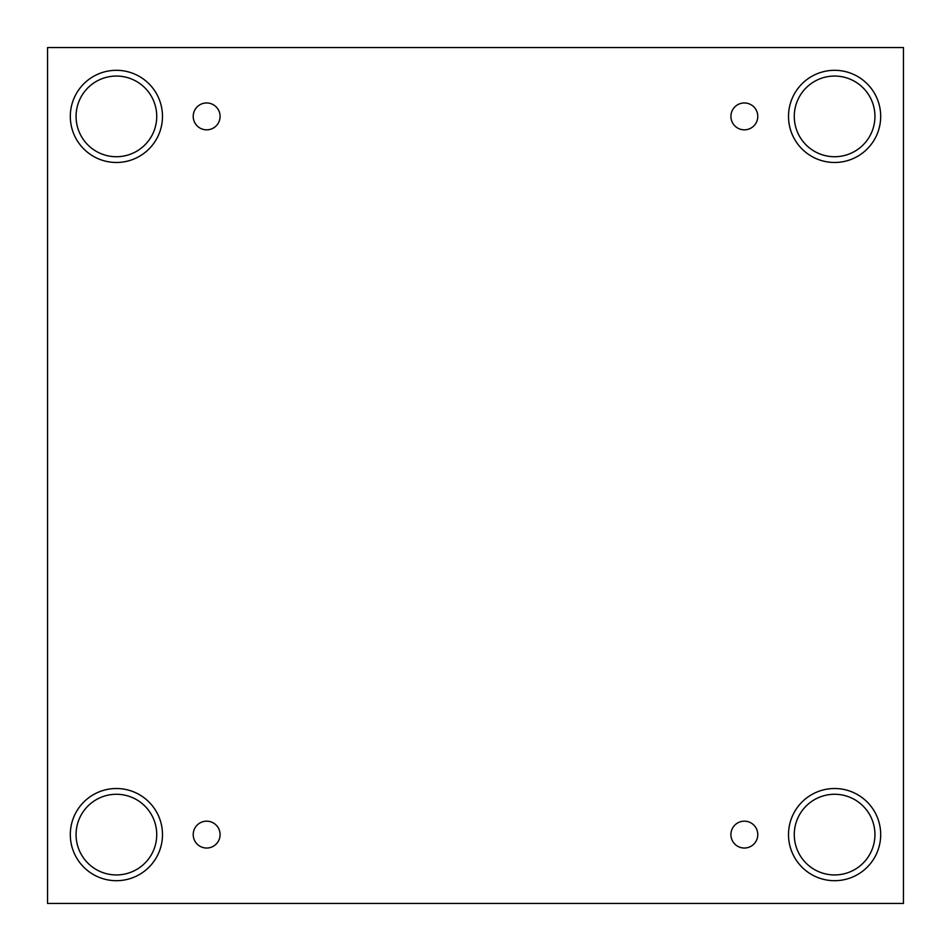 <?xml version="1.0" encoding="UTF-8"?>
<svg xmlns="http://www.w3.org/2000/svg" width="951" height="951" viewBox="0 0 951 951"><rect width="100%" height="100%" fill="white"/><g stroke="black" fill="none" stroke-linecap="round" stroke-linejoin="round"><path stroke-width="1.43" d="M903.45 47.55L47.55 47.55L47.55 903.45L903.45 903.45L903.45 47.55M206.652 848.042A13.445 13.445 0 0 1 195.014 827.881A13.445 13.445 0 0 1 218.29 827.881A13.445 13.445 0 0 1 206.652 848.042M744.348 848.042A13.445 13.445 0 0 1 732.71 827.881A13.445 13.445 0 0 1 755.986 827.881A13.445 13.445 0 0 1 744.348 848.042M744.348 129.835A13.445 13.445 0 0 1 732.71 109.674A13.445 13.445 0 0 1 755.986 109.674A13.445 13.445 0 0 1 744.348 129.835M206.652 129.835A13.445 13.445 0 0 1 195.014 109.674A13.445 13.445 0 0 1 218.29 109.674A13.445 13.445 0 0 1 206.652 129.835M834.609 880.697A46.088 46.088 0 0 1 794.691 811.56A46.088 46.088 0 0 1 874.516 811.56A46.088 46.088 0 0 1 834.609 880.697M116.391 880.697A46.088 46.088 0 0 1 76.484 811.56A46.088 46.088 0 0 1 156.309 811.56A46.088 46.088 0 0 1 116.391 880.697M116.391 162.478A46.088 46.088 0 0 1 76.484 93.353A46.088 46.088 0 0 1 156.309 93.353A46.088 46.088 0 0 1 116.391 162.478M834.609 162.478A46.088 46.088 0 0 1 794.691 93.353A46.088 46.088 0 0 1 874.516 93.353A46.088 46.088 0 0 1 834.609 162.478M794.275 116.391A40.322 40.322 0 0 1 854.771 81.465A40.322 40.322 0 0 1 854.771 151.316A40.322 40.322 0 0 1 794.275 116.391M76.068 116.391A40.322 40.322 0 0 1 136.564 81.465A40.322 40.322 0 0 1 136.564 151.316A40.322 40.322 0 0 1 76.068 116.391M76.068 834.609A40.322 40.322 0 0 1 136.564 799.684A40.322 40.322 0 0 1 136.564 869.535A40.322 40.322 0 0 1 76.068 834.609M794.275 834.609A40.322 40.322 0 0 1 854.771 799.684A40.322 40.322 0 0 1 854.771 869.535A40.322 40.322 0 0 1 794.275 834.609"/></g></svg>
